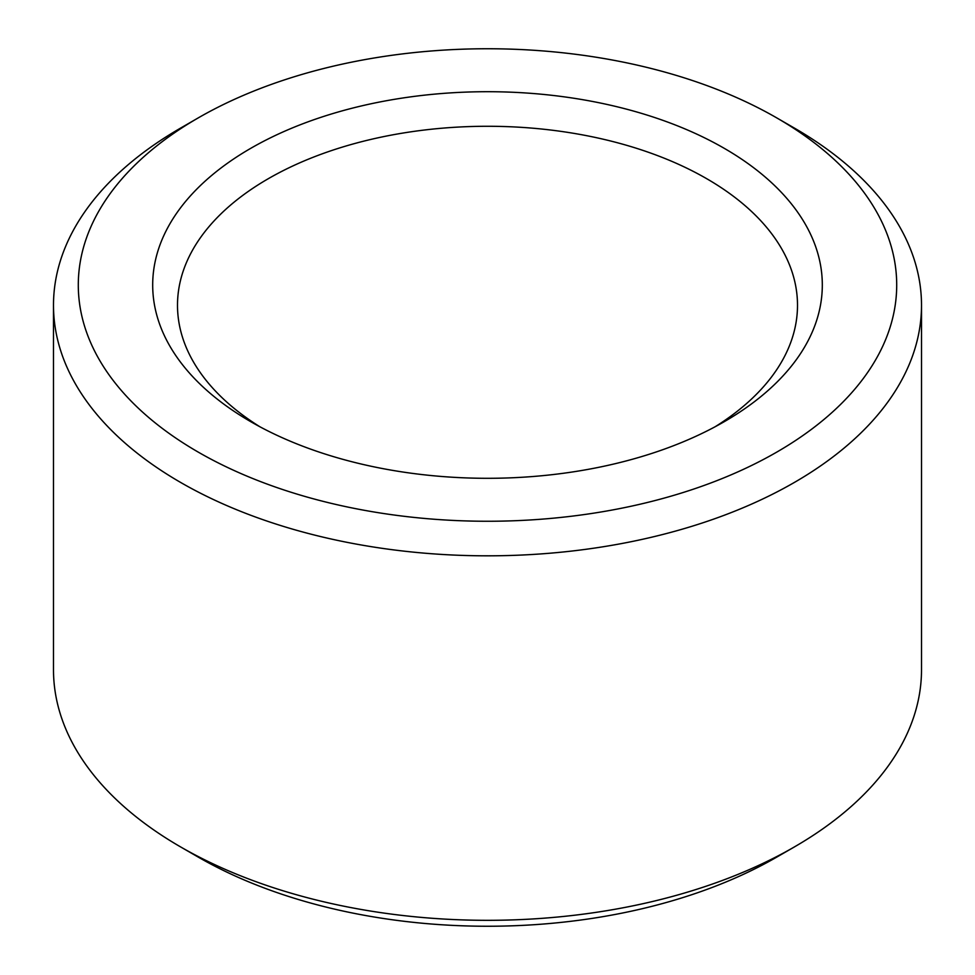 <?xml version="1.0" encoding="UTF-8"?>
<svg xmlns="http://www.w3.org/2000/svg" width="975" height="975" viewBox="0 0 975 975"><rect width="100%" height="100%" fill="white"/><g stroke="black" fill="none" stroke-linecap="round" stroke-linejoin="round"><path stroke-width="1.46" d="M259.862 426.745A310.001 178.986 180 0 1 177.499 305.248A310.001 178.986 180 0 1 487.5 126.275A310.001 178.986 180 0 1 797.501 305.248A310.001 178.986 180 0 1 715.138 426.745M724.242 421.688A334.803 193.294 180 0 1 250.758 421.688A334.803 193.294 180 0 1 250.758 148.322A334.803 193.294 180 0 1 724.242 148.322A334.803 193.294 180 0 1 724.242 421.688L724.242 421.688M776.868 857.049A409.207 236.255 180 0 1 776.856 857.049A409.207 236.255 180 0 1 198.144 857.049L180.607 846.922A434.009 250.575 180 0 1 53.491 669.752L53.491 305.248A434.009 250.575 180 0 1 180.607 128.078L198.144 117.951A409.207 236.255 180 0 1 776.856 117.951A409.207 236.255 180 0 1 776.856 452.059A409.207 236.255 180 0 1 198.144 452.059A409.207 236.255 180 0 1 198.144 117.951M776.856 117.951L794.393 128.078A434.009 250.575 180 0 1 921.509 305.248L921.509 669.752A434.009 250.575 180 0 1 794.393 846.922L776.856 857.049L794.393 846.934A434.009 250.575 180 0 1 180.607 846.922M921.509 305.248A434.009 250.575 180 0 1 794.393 482.43A434.009 250.575 180 0 1 321.409 536.75A434.009 250.575 180 0 1 53.491 305.248"/></g></svg>

